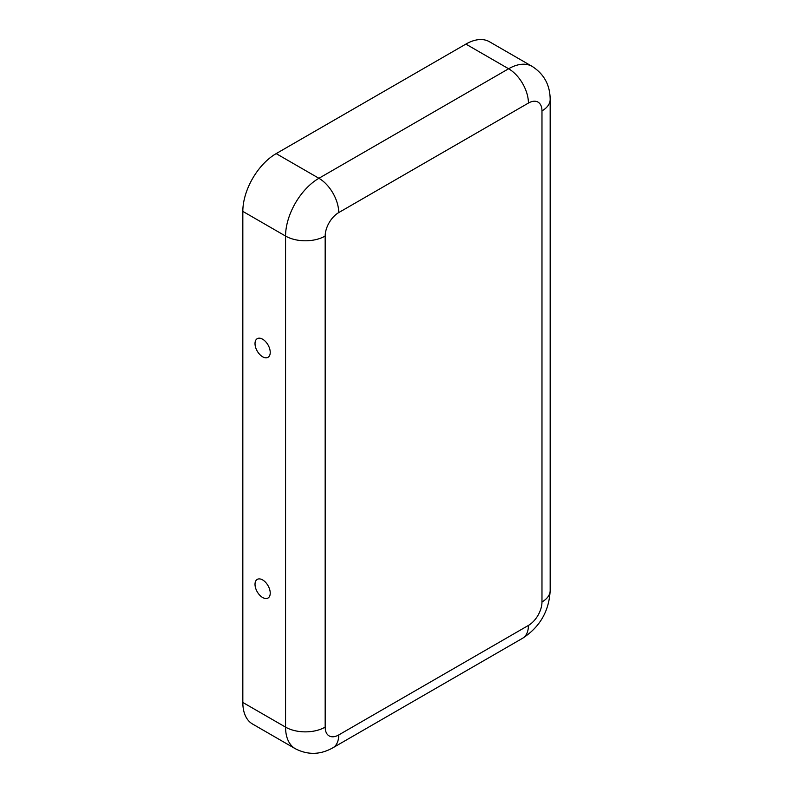 <?xml version="1.0" encoding="UTF-8"?>
<svg xmlns="http://www.w3.org/2000/svg" width="793" height="793" viewBox="0 0 793 793"><rect width="100%" height="100%" fill="white"/><g stroke="black" fill="none" stroke-linecap="round" stroke-linejoin="round"><path stroke-width="1.19" d="M262.622 339.206A10.765 6.215 60 0 1 270.016 354.352A10.765 6.215 60 0 1 262.622 356.781A10.765 6.215 60 0 1 255.068 344.687A10.765 6.215 60 0 1 260.818 338.413A10.765 6.215 60 0 1 262.622 339.206M262.622 579.931A10.765 6.215 -120 0 0 260.818 579.138A10.765 6.215 -120 0 0 255.068 585.412A10.765 6.215 -120 0 0 262.622 597.506A10.765 6.215 -120 0 0 270.016 595.077A10.765 6.215 -120 0 0 262.622 579.931M528.425 625.429A19.161 11.062 -60 0 0 541.976 601.956L541.976 110.891A19.161 11.062 120 0 0 528.425 103.06L338.72 212.593A19.161 11.062 -60 0 0 325.17 236.056A28.013 16.167 180 0 1 285.559 236.056L242.827 211.384L242.827 702.459A47.174 27.23 120 0 0 252.59 724.049L295.323 748.721C307.882 755.174 320.412 754.857 332.921 747.769L522.627 638.246A28.013 16.167 60 0 0 528.425 625.429L338.72 734.952A28.013 16.167 60 0 1 332.921 747.769M242.827 211.384A47.174 27.23 -60 0 1 276.172 153.614L465.887 44.091A47.174 27.23 120 0 1 489.469 41.751L532.202 66.424A47.174 27.23 120 0 0 508.62 68.763L465.887 44.091M325.17 236.056L325.17 727.131A19.161 11.062 120 0 0 338.72 734.952M325.17 727.131A28.013 16.167 180 0 1 285.559 727.131A47.174 27.23 120 0 0 295.323 748.721M338.72 212.593A28.013 16.167 -120 0 0 318.915 178.286A47.174 27.23 -60 0 0 285.559 236.056L285.559 727.131L242.827 702.459M528.425 103.06A28.013 16.167 -120 0 0 508.62 68.763L318.915 178.286L276.172 153.614M541.976 601.956A28.013 16.167 0 0 0 550.173 590.517C549.093 611.106 539.904 627.015 522.627 638.246M541.976 110.891A28.013 16.167 0 0 0 550.173 99.452L550.173 590.517M532.202 66.424C544.067 74.066 550.064 85.079 550.173 99.452"/></g></svg>

